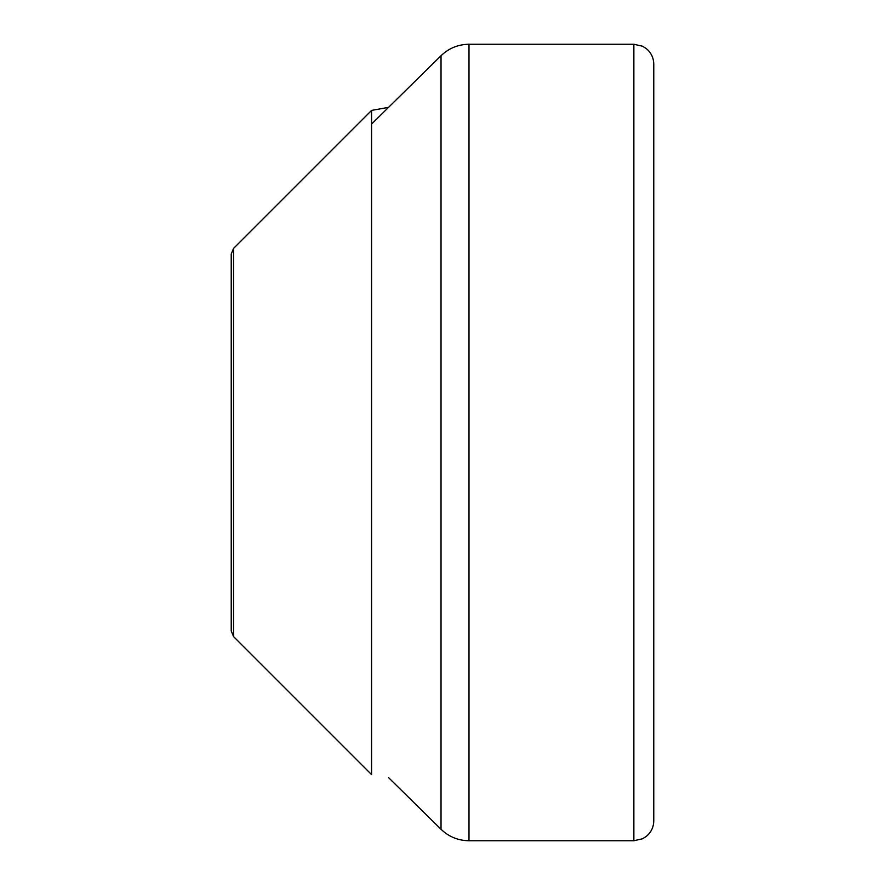 <?xml version="1.0" encoding="UTF-8"?>
<svg xmlns="http://www.w3.org/2000/svg" width="885" height="885" viewBox="0 0 885 885"><rect width="100%" height="100%" fill="white"/><g stroke="black" fill="none" stroke-linecap="round" stroke-linejoin="round"><path stroke-width="1.33" d="M633.859 44.25L633.859 840.75L642.488 838.792L646.194 836.48C651.106 832.42 653.639 827.209 653.772 820.837L653.772 64.162C653.639 57.791 651.106 52.58 646.194 48.52L642.488 46.208L633.859 44.25L468.995 44.25L468.995 840.75C458.165 840.595 448.839 836.767 441.029 829.278L441.029 55.722C448.839 48.233 458.165 44.405 468.995 44.25M233.563 636.592L371.578 774.607L371.578 110.393L233.563 248.408L231.228 254.05L231.228 630.95L233.563 636.592L233.563 248.408M371.578 124.055L441.029 55.722M388.581 777.638L441.029 829.278M633.859 840.75L468.995 840.75M388.581 107.362L371.578 110.393"/></g></svg>
